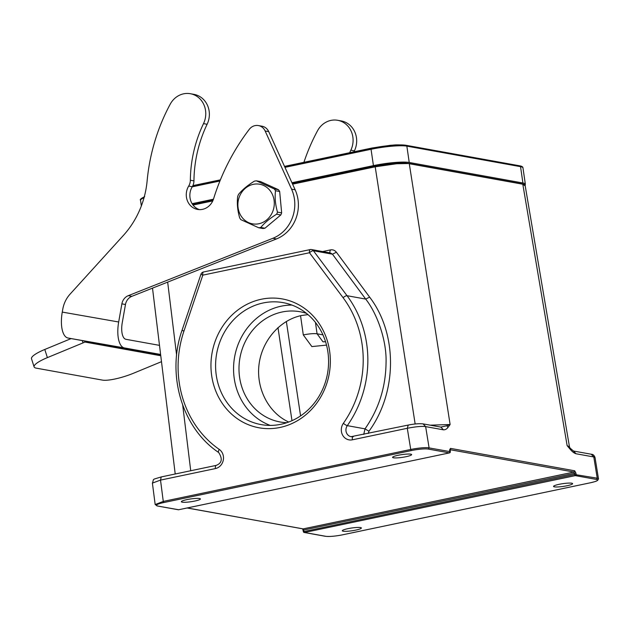 <?xml version="1.0" encoding="UTF-8"?>
<svg xmlns="http://www.w3.org/2000/svg" width="630" height="630" viewBox="0 0 630 630"><rect width="100%" height="100%" fill="white"/><g stroke="black" fill="none" stroke-linecap="round" stroke-linejoin="round"><path stroke-width="0.94" d="M261.3 299.25A65.465 59.496 100.2 0 1 326.387 384.686A65.465 59.496 100.2 0 1 224.264 406.122A65.465 59.496 100.2 0 1 261.3 299.25M322.591 251.559L330.427 249.913C332.845 249.504 334.837 250.275 336.396 252.236L332.451 254.181L313.417 250.748A3.504 1.118 143.2 0 0 309.48 252.748L343.098 297.714A101.524 92.263 100.2 0 1 343.358 423.328A10.505 9.544 -79.8 0 0 342.618 435.125A10.505 9.544 -79.8 0 0 352.383 439.811L407.287 428.282L410.728 449.466C417.8 448.08 423.541 447.497 427.967 447.702L450.214 451.655L449.686 452.647L450.214 451.655L449.702 451.946M368.282 433.456L368.967 431.235C397.42 392.364 397.719 333.782 369.645 297.132L336.396 252.236M415.154 423.998L375.197 166.808L396.687 163.737L409.256 163.524A25.901 3.741 171.7 0 0 375.291 166.501C390.096 163.627 401.467 162.635 409.366 163.524L522.546 183.944C524.53 184.432 525.396 184.913 525.129 185.377L569.465 446.812L567.134 445.638L570.355 449.474L569.906 447.969L573.513 451.033L591.271 454.238C592.995 454.222 594.255 455.34 595.043 457.593L598.484 478.808L597.24 478.186L596.452 479.43L575.324 475.619A1.047 0.409 -101.9 0 1 574.977 475.264A1.047 0.409 -101.9 0 1 574.741 474.508L573.906 472.043L450.041 449.694M525.034 185.819L522.798 184.22L567.134 445.638L569.906 447.969M570.355 449.474C572.316 451.805 574.213 453.23 576.033 453.758L573.544 451.064M440.913 427.132L443.402 429.817C445.166 429.92 446.694 429.109 447.993 427.392L446.859 425.762L450.119 424.518L430.211 425.171M440.835 427.085L446.859 425.762M447.993 427.392L450.119 424.518L409.256 163.524M423.108 423.911L425.636 426.612C421.935 426.077 415.816 426.636 407.287 428.282L408.224 425.116M194.827 501.047A9.623 1.386 171.7 0 0 200.403 498.944A9.623 1.386 171.7 0 0 186.921 499.622A9.623 1.386 171.7 0 0 181.353 501.724A9.623 1.386 171.7 0 0 194.827 501.047M406.066 456.695A9.623 1.386 171.7 0 0 411.634 454.592A9.623 1.386 171.7 0 0 398.16 455.269A9.623 1.386 171.7 0 0 392.584 457.372A9.623 1.386 171.7 0 0 406.066 456.695M567.031 485.746A9.623 1.386 171.7 0 0 572.607 483.643A9.623 1.386 171.7 0 0 559.125 484.32A9.623 1.386 171.7 0 0 553.557 486.423A9.623 1.386 171.7 0 0 567.031 485.746M330.537 253L332.451 254.181L365.699 299.077C377.52 314.102 386.93 341.169 386.04 363.156C385.67 387.418 378.661 409.319 365.014 428.849L363.738 434.416M574.977 475.264L576.119 474.382A1.047 0.953 100.2 0 1 575.324 475.619L304.534 532.468A1.047 0.953 100.2 0 1 303.628 532.114M598.5 478.902L597.626 480.43C595.697 481.281 598.13 480.863 590.168 482.84L590.097 482.84A12.954 1.866 -8.3 0 0 596.452 479.43M355.8 530.098A9.623 1.386 171.7 0 0 361.376 527.995A9.623 1.386 171.7 0 0 347.894 528.672A9.623 1.386 171.7 0 0 342.318 530.775A9.623 1.386 171.7 0 0 355.8 530.098M303.959 531.366L303.227 528.877L573.906 472.043L574.702 470.799L575.891 473.004L303.77 529.987M595.043 457.593L593.791 456.963L597.24 478.186L574.741 474.508L303.44 531.633M449.733 449.631L450.521 448.387L450.214 451.655A1.047 0.953 -79.8 0 1 449.418 452.899L428.298 449.08L429.085 447.843L425.644 426.612L443.402 429.817M219.24 449.387A3.504 1.347 124.7 0 0 218.689 452.521C182.188 428.187 166.257 374.732 182.046 330.27L183.928 331.136A101.524 92.263 100.2 0 0 219.24 449.387A10.505 9.544 -79.8 0 1 223.28 460.183A10.505 9.544 -79.8 0 1 215.428 468.57L160.516 480.099L161.233 476.934C150.924 480.131 154.374 478.312 152.397 483.1L155.161 504.457L157.169 505.945L178.298 509.757A1.047 0.953 -79.8 0 0 178.636 509.749L449.418 452.899A1.047 0.409 -101.9 0 0 449.489 452.891A1.047 1.047 0 0 0 450.277 452.167M152.413 483.092L160.516 480.099L163.272 501.417L155.177 504.559M306.558 313.417A56.015 50.904 -79.8 0 0 299.998 311.732A56.015 50.904 -79.8 0 0 282.051 312.007A56.015 50.904 -79.8 0 0 238.99 367.644A56.015 50.904 -79.8 0 0 280.106 421.974A56.015 50.904 -79.8 0 0 286.839 422.691M307.991 314.614L301.471 315.512C279.728 320.04 261.836 340.775 259.001 364.746C256.095 388.71 268.608 412.839 288.713 422.029M326.529 345.106L311.866 346.587L303.29 334.916L300.557 315.717M325.568 341.743L322.993 341.846L317.071 333.798L315.457 322.442M323.072 335.136L324.773 339.365M270.207 425.408A61.961 56.314 100.2 0 1 233.84 362.699A61.961 56.314 100.2 0 1 281.2 306.18A61.961 56.314 100.2 0 1 291.926 305.062M280.941 424.281A61.961 56.314 -79.8 0 0 328.577 362.738A61.961 56.314 -79.8 0 0 283.091 302.636A61.961 56.314 -79.8 0 0 263.238 302.943A61.961 56.314 -79.8 0 0 215.594 364.486A61.961 56.314 -79.8 0 0 261.08 424.588A61.961 56.314 -79.8 0 0 280.941 424.281M292.178 183.236L374.866 165.879A23.806 3.433 -8.3 0 1 406.082 163.138L406.531 163.217M192.418 204.183L213.231 199.812M291.942 182.724L373.433 165.619A27.303 3.945 -8.3 0 1 409.232 162.477L522.916 182.991A27.303 3.945 -8.3 0 1 525.349 184.212A27.303 3.945 -8.3 0 1 524.979 185.015M192.111 203.687L213.452 199.206M353.973 151.806A122.527 111.353 100.2 0 1 354.422 150.861A21.003 19.089 -79.8 0 0 341.263 120.944A21.003 19.089 -79.8 0 0 341.176 120.928M161.493 361.667L133.623 373.188A24.507 5.15 -17.7 0 1 102.43 380.103L36.319 368.164A24.507 5.15 -17.7 0 1 34.099 366.88A24.507 5.15 -17.7 0 1 47.384 357.62L83.058 342.877A10.505 2.205 162.3 0 0 84.916 342.051L84.585 341.011M254.236 184.165A20.128 18.144 -79.8 0 0 237.975 206.805A20.128 18.144 -79.8 0 0 257.946 223.918A20.128 18.144 -79.8 0 0 274.207 201.277A20.128 18.144 -79.8 0 0 254.236 184.165M349.666 152.712A122.527 111.353 100.2 0 1 350.831 150.216A21.003 19.089 -79.8 0 0 337.664 120.298A21.003 19.089 -79.8 0 0 337.585 120.283A21.003 19.089 -79.8 0 0 317.512 130.796A184.141 167.352 -79.8 0 0 303.92 162.312M34.099 366.88L31.5 358.73A24.507 5.15 -17.7 0 1 44.785 349.469L71.127 338.586M160.768 355.745L84.916 342.051L86.68 341.397M254.394 181.156A23.633 21.302 100.2 0 1 255.41 180.975A23.633 21.302 100.2 0 1 256.426 180.841L274.294 188.961L278.476 189.717A23.633 21.302 100.2 0 1 279.665 191.488L275.491 190.732C274.688 197.592 275.349 204.718 277.483 212.113L281.657 212.869A23.633 21.302 100.2 0 1 280.822 214.948L276.649 214.2C269.845 218.389 264.553 222.807 260.773 227.461L264.947 228.218A23.633 21.302 100.2 0 1 262.915 228.525L258.741 227.776L240.873 219.657A23.633 21.302 100.2 0 1 239.676 217.886C237.534 210.491 236.872 203.364 237.683 196.505A23.633 21.302 100.2 0 1 238.518 194.418C242.377 189.701 247.677 185.275 254.394 181.156M260.773 227.461A23.633 21.302 100.2 0 1 259.757 227.643A23.633 21.302 100.2 0 1 258.741 227.776M264.947 228.218L280.822 214.948M277.483 212.113A23.633 21.302 100.2 0 1 276.649 214.2M281.657 212.869L279.665 191.488M274.294 188.961A23.633 21.302 100.2 0 1 275.491 190.732M160.642 354.753L68.072 338.034A24.507 10.222 -80 0 1 62.268 312.086L62.795 309.102A28.004 25.452 100.2 0 1 70.048 294.163L123.063 235.785A87.523 79.537 -79.8 0 0 147.129 180.881A184.141 167.352 100.2 0 1 170.202 104.21A21.003 19.089 100.2 0 1 190.355 93.712A21.003 19.089 100.2 0 1 203.514 123.622A122.527 111.353 -79.8 0 0 190.355 180.235A10.505 9.544 100.2 0 1 188.693 186.063A15.403 14.002 -79.8 0 0 197.576 209.428A15.403 14.002 -79.8 0 0 197.631 209.436A15.403 14.002 -79.8 0 0 213.586 198.781A210.05 190.898 100.2 0 1 249.267 129.355A10.505 9.544 100.2 0 1 258.402 125.567A10.505 9.544 100.2 0 1 265.143 130.993L291.564 189.157A35.004 31.815 100.2 0 1 272.877 238.29L128.284 295.667A10.505 9.544 -79.8 0 0 121.881 303.849L118.676 321.993A24.507 10.222 100 0 0 124.48 347.941L160.611 354.462M160.619 354.517L149.594 352.627L160.626 354.635M278.476 189.717L260.56 181.59L256.426 180.841M258.402 125.567L261.993 126.213A10.505 9.544 100.2 0 1 268.734 131.638L295.155 189.803A35.004 31.815 100.2 0 1 276.468 238.935L131.875 296.32A10.505 9.544 -79.8 0 0 125.472 304.503L122.267 322.639A15.75 6.576 100 0 0 126 339.326L159.492 345.366M190.355 93.712L193.945 94.358A21.003 19.089 100.2 0 1 207.112 124.275A122.527 111.353 -79.8 0 0 193.945 180.881A10.505 9.544 100.2 0 1 192.284 186.708A15.403 14.002 -79.8 0 0 199.395 209.625M310.417 249.582A3.504 3.181 100.2 0 1 311.543 249.559A3.504 3.504 0 0 0 310.196 249.582A3.504 1.37 -101.9 0 0 309.48 252.748L202.813 275.145L200.931 274.286L182.046 330.27M183.928 331.136L202.813 275.145A3.504 1.37 78.1 0 1 203.529 271.979A3.504 3.504 0 0 0 200.931 274.286M411.311 450.576L163.855 502.527L163.272 501.417L410.728 449.466L411.311 450.568A12.954 1.866 -8.3 0 1 428.298 449.08M375.197 166.808L292.596 184.157M212.759 200.915L193.048 205.057M190.725 470.736L182.708 405.153M176.613 355.312L167.667 282.114M330.592 253L311.543 249.559A3.504 3.181 100.2 0 1 313.417 250.748L347.036 295.706L365.699 299.077L369.645 297.132M330.427 249.913L329.482 253.024M368.967 431.235L365.014 428.849L347.303 425.652A7.001 6.363 -79.8 0 0 351.075 436.677A7.001 6.363 -79.8 0 0 352.926 436.716M590.216 482.816L342.759 534.775M342.649 534.799A12.954 1.866 -8.3 0 1 325.663 536.288L325.332 536.28C329.443 536.752 335.231 536.256 342.712 534.791L590.097 482.84M187.275 507.945L302.896 528.877M303.951 531.366A1.047 0.409 78.1 0 0 304.188 532.114A1.047 0.409 78.1 0 0 304.534 532.468L325.663 536.288M576.119 474.382L575.891 473.004M450.521 448.387L574.702 470.799M449.489 450.576L449.993 450.285L449.489 450.576M157.177 505.937L178.636 509.749M157.508 505.937A12.954 1.866 -8.3 0 1 163.855 502.527M449.576 452.852A1.047 0.409 -101.9 0 1 449.489 452.891L178.699 509.749A1.047 1.047 0 0 1 177.849 509.56M215.428 468.57A3.504 1.37 -101.9 0 1 216.145 465.405C221.933 463.184 222.784 458.892 218.689 452.521M203.75 271.979A3.504 1.37 78.1 0 0 203.529 271.979L310.196 249.582M343.098 297.714A3.504 1.118 -36.8 0 1 347.036 295.706A105.021 95.445 100.2 0 1 347.303 425.652A3.504 0.661 35.1 0 1 343.358 423.328M353.32 436.645A3.504 1.37 78.1 0 0 353.099 436.645A3.504 1.37 78.1 0 0 352.383 439.811M300.573 415.91L286.343 321.442M277.972 327.6L291.989 420.683M303.29 334.916C309.283 333.758 313.882 333.388 317.071 333.798L323.032 334.869M374.842 166.596L374.74 165.903M192.859 204.805L212.909 200.592L192.851 204.805M375.267 166.501L292.47 183.889L375.252 166.509M409.453 163.556L522.428 183.952M522.798 184.22L409.618 163.792M576.033 453.758L593.791 456.963L591.263 454.262M522.916 182.991L520.538 166.659A1.047 0.953 -79.8 0 0 519.774 165.824C521.868 166.186 522.931 166.871 522.963 167.879A27.303 3.945 171.7 0 0 520.538 166.659L406.854 146.136L409.232 162.477M284.524 166.391L372.212 147.979L390.482 145.286C394.782 145.113 393.671 144.616 404.247 145.065L406.09 145.302A1.047 0.953 -79.8 0 0 406.011 145.294A26.539 3.827 171.7 0 0 404.247 145.065A26.539 3.827 171.7 0 0 371.22 148.341A1.047 0.409 -101.9 0 0 371.046 149.279A27.303 3.945 171.7 0 1 406.854 146.136A1.047 0.953 -79.8 0 0 406.09 145.302L519.774 165.824A1.047 0.953 -79.8 0 0 519.703 165.808L406.169 145.317M284.957 167.352L371.046 149.279L373.433 165.619M219.933 181.007L192.221 186.827M372.212 147.979A23.105 9.04 78.1 0 0 371.22 148.341L284.587 166.533M220.335 180.022L192.78 185.811M144.018 197.781A27.303 3.945 171.7 0 0 140.537 200.324C139.632 199.608 141.025 198.395 144.703 196.686M350.831 150.216L354.422 150.861M82.333 340.609L83.058 342.877M44.785 349.469L47.384 357.62M68.072 338.034L124.48 347.941M62.268 312.086L118.676 321.993M125.472 304.503L121.881 303.849M131.875 296.32L128.284 295.667M276.468 238.935L272.877 238.29M295.155 189.803L291.564 189.157M268.734 131.638L265.143 130.993M192.284 186.708L188.693 186.063M193.945 180.881L190.355 180.235M207.112 124.275L203.514 123.622M440.787 427.093L423.116 423.888C419.273 423.454 414.233 423.864 408.004 425.116L351.075 436.677M450.151 452.45A1.047 1.047 0 0 0 450.285 451.584M152.499 288.13L175.219 473.996M303.345 531.586L302.668 528.79L187.102 507.985M303.337 531.555A1.047 1.047 0 0 0 304.195 532.476L325.324 536.288M450.308 451.702L450.088 449.348L449.662 449.631M161.233 476.934L216.145 465.405M325.545 341.657L322.993 341.846M569.465 446.812L570.15 448.221M141.356 205.931L140.537 200.324M525.349 184.212L522.963 167.879M192.867 185.63L220.405 179.849M337.664 120.298L341.263 120.944"/></g></svg>
